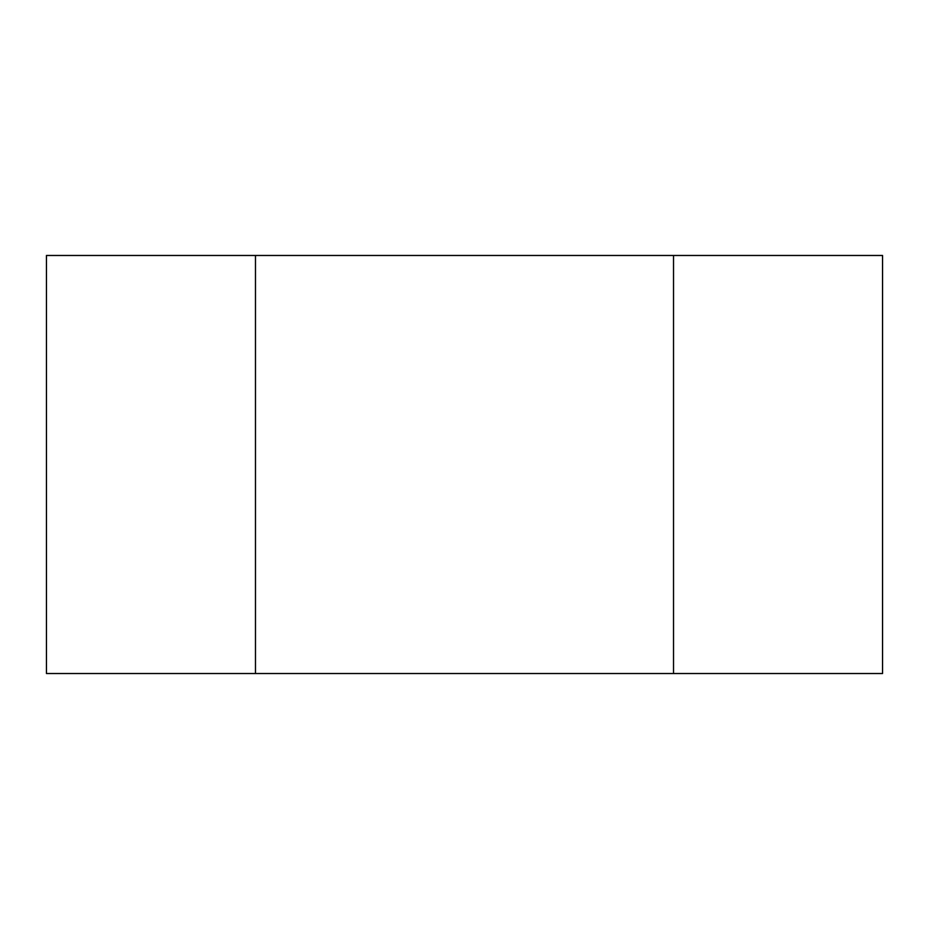 <?xml version="1.0" encoding="UTF-8"?>
<svg xmlns="http://www.w3.org/2000/svg" width="929" height="929" viewBox="0 0 929 929"><rect width="100%" height="100%" fill="white"/><g stroke="black" fill="none" stroke-linecap="round" stroke-linejoin="round"><path stroke-width="0.7" stroke-dasharray="4.64 3.48" d="M255.475 255.475L46.45 255.475L46.45 673.525L255.475 673.525L255.475 255.475L255.475 673.525L673.525 673.525L673.525 255.475L255.475 255.475M673.525 673.525L882.55 673.525L882.55 255.475L673.525 255.475L673.525 673.525"/><path stroke-width="1.39" d="M255.475 255.475L46.45 255.475L46.45 673.525L255.475 673.525L255.475 255.475L882.55 255.475L882.55 673.525L673.525 673.525L673.525 255.475L673.525 673.525L255.475 673.525L255.475 255.475"/></g></svg>
